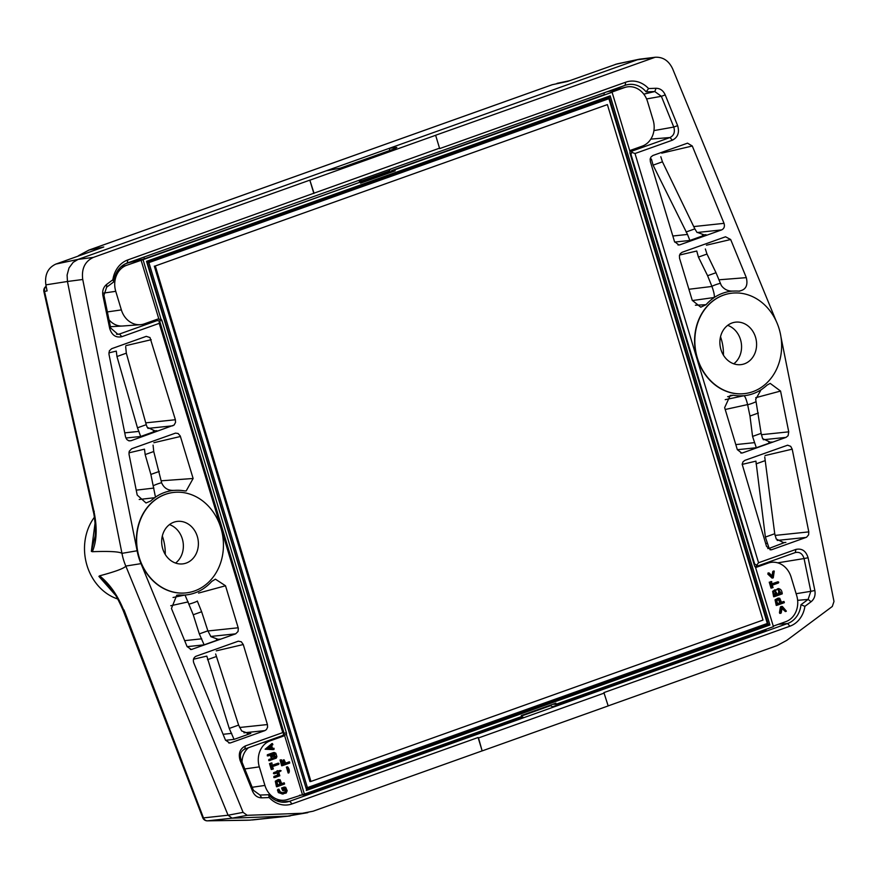 <?xml version="1.0" encoding="UTF-8"?>
<svg xmlns="http://www.w3.org/2000/svg" width="878" height="878" viewBox="0 0 878 878"><rect width="100%" height="100%" fill="white"/><g stroke="black" fill="none" stroke-linecap="round" stroke-linejoin="round"><path stroke-width="1.32" d="M765.814 629.383L766.154 630.514L552.602 706.735M305.884 793.547L306.224 794.678L521.4 717.875L523.87 717.655L521.576 716.558L521.302 715.526L555.895 703.179L556.202 704.2L552.844 704.266M521.4 717.875L521.06 716.744M521.455 716.042L550.484 705.682L553.381 707.119L787.566 623.534A23.794 20.304 81 0 0 800.977 604.712L804.896 606.347L811.096 601.737L808.122 599.4L810.822 591.322L814.861 590.51C815.64 595.251 814.389 598.994 811.096 601.737M306.224 794.678L299.574 795.227M143.915 257.089L144.442 258.812L360.265 182.119L143.037 259.658L161.025 319.252L158.951 319.34A2.404 2.052 81 0 0 157.425 319.186L144.321 323.861A20.962 17.889 81 0 1 140.293 324.706A20.962 17.889 81 0 1 121.362 309.901L115.753 291.331A20.962 17.889 81 0 1 126.641 265.299L143.037 259.658M360.265 182.119L360.573 183.151L395.166 170.804L394.859 169.772L391.698 170.552L391.895 171.21L360.364 182.459M391.698 170.552L604.371 94.637L603.845 92.925M284.055 734.184L282.233 735.687L244.775 749.055L245.401 745.927L282.76 732.592L284.055 734.184L283.748 732.065L160.125 322.599L159.269 320.854L156.932 320.657L119.474 334.035L121.844 336.691C115.852 337.964 111.802 335.187 109.673 328.361L110.705 328.032L103.944 295.271L102.913 295.601C102.133 290.859 103.384 287.117 106.666 284.384L112.867 279.764L113.778 281.882A23.794 20.304 81 0 1 127.2 263.06L390.897 168.938L389.086 171.111L359.508 181.669L359.091 180.286M127.09 263.093L144.442 258.812M607.378 104.603L763.004 620.066L310.944 781.431L155.307 265.957L607.378 104.603L155.307 265.957M310.944 781.431L309.934 781.585L154.308 266.122M148.975 262.873L307.41 787.632L767.339 623.468L608.904 98.709L147.537 263.104M277.119 785.206L279.983 784.186L278.776 780.838M270.611 748.407L270.007 746.421M776.887 603.855L779.752 602.835L778.534 599.455M774.264 595.229L776.69 594.373L774.615 591.179M777.732 594L780.136 593.133L778.073 589.939M147.449 262.796L605.754 99.214L608.904 98.709M305.972 787.862L307.41 787.632M280.73 784.065L279.171 780.696L276.976 782.122L277.876 785.086L279.983 784.186M270.753 746.3L268.196 748.297L271.357 748.286L270.753 746.3M780.498 602.725L778.962 599.301L776.734 600.75L777.645 603.746L779.752 602.835M777.436 594.252L775.373 591.059L775.022 595.108L776.69 594.373M774.78 591.135L775.373 591.059M780.893 593.023L778.83 589.818L778.479 593.879L780.136 593.133M778.226 589.895L778.83 589.818M306.005 787.972L306.62 787.764M606.127 99.148L147.317 262.379M283.715 788.653C283.792 791.089 283.342 790.815 282.354 787.84L285.646 787.237L287.172 790.716L286.217 793.021L282.079 793.975L279.171 792.516L278.216 789.915L278.963 789.212L280.148 791.813L282.914 792.878L286.151 791.539L284.834 788.257L283.715 788.653L284.055 790.343L282.935 790.76M281.728 783.714L284.242 782.814L284.593 783.999L277.228 786.633L276.043 781.08L280.027 779.653L281.728 783.714M278.392 771.103L281.147 770.774L278.754 772.278L279.819 775.801L274.979 777.524L274.682 776.328L278.458 774.978L277.744 772.629L274.759 773.694L274.188 772.794L277.635 771.224M272.685 767.844L273.376 768.898L272.037 769.369L270.248 763.465L272.015 763.037L271.971 765.484L278.392 763.191L278.995 763.619L278.677 764.387L272.323 766.659L272.959 767.745M275.066 756.09L271.104 756.847L274.726 754.904L274.353 753.73L268.503 755.815L267.823 754.937L274.156 752.479L275.846 753.214L276.888 756.66L276.241 758.153L269.513 760.524L269.568 759.393L275.462 757.297L275.066 756.09M274.068 748.286L273.958 749.505L265.902 749.11L272.443 743.556L272.871 744.654L271.653 745.598L272.465 748.286L274.068 748.286M273.212 749.625L265.145 749.23L271.851 743.655M287.139 766.988L287.6 766.823C289.301 768.898 289.729 770.928 288.895 772.903L287.139 766.988M285.613 763.212L289.444 761.841L289.773 763.026L282.409 765.66L280.828 759.876L283.056 764.123L284.615 763.564C283.748 759.448 284.077 759.327 285.613 763.212C284.077 759.327 283.748 759.448 284.615 763.564L283.868 763.684C282.99 759.569 283.331 759.448 284.867 763.333M280.861 759.799L281.805 759.986L283.056 764.123M782.089 607.795L781.233 612.877L780.476 613.239L781.486 606.511L782.452 606.566L786.359 611.143L785.558 611.329L782.089 607.795M781.486 602.363L783.999 601.474L784.35 602.659L776.997 605.282L775.801 599.707L778.566 598.137L779.774 598.291L781.486 602.363M776.009 590.235L778.018 588.776C780.52 588.622 781.936 590.312 782.254 593.846L774.385 596.656L773.386 591.19L778.775 588.534M772.41 586.471L773.112 587.503L771.773 587.986L769.984 582.059L771.729 581.631L771.685 584.079L778.138 581.785L778.742 582.213L778.413 582.981L772.047 585.264L772.706 586.361M772.662 576.55L773.507 571.457L774.264 571.095L773.266 577.834L772.3 577.779L768.393 573.191L769.183 572.994L772.662 576.55M765.089 624.269L768.228 624.324L609.102 97.304L605.985 98.665M610.177 95.845L609.102 97.304L147.252 262.149L146.527 261.337L610.177 95.845L769.929 624.982L768.228 624.324L306.367 789.179L147.252 262.149M556.202 704.2L773.43 626.662L755.442 567.067A2.239 1.91 81 0 1 754.542 565.805L630.042 153.43A2.239 1.91 -99 0 1 630.075 151.828L612.087 92.245L610.122 92.717L624.565 87.57A20.962 17.889 -99 0 1 626.069 87.12A20.962 17.889 -99 0 1 647.525 101.519L653.133 120.099A20.962 17.889 -99 0 1 642.246 146.132L629.702 150.61M259.317 766.867A20.962 17.889 -99 0 1 270.204 740.823L283.309 736.148A2.404 2.052 -99 0 0 284.461 735.04L286.393 734.491L304.381 794.085L287.896 799.386A20.962 17.889 -99 0 1 283.868 800.242A20.962 17.889 -99 0 1 264.926 785.437L259.317 766.867L244.786 768.952M282.957 788.773C283.034 791.199 282.584 790.924 281.608 787.95L284.187 787.138M282.354 787.84L281.608 787.95M283.1 794.096L278.414 792.636L277.47 790.035L278.15 789.289M282.562 792.867L285.405 791.66L284.384 788.422M277.228 786.633L276.482 786.754L275.297 781.2L278.03 779.653M281.695 783.571L283.792 782.935M274.123 773.781L273.409 773.386L273.738 772.618L276.647 771.575M278.458 774.978L277.711 775.098L276.998 772.75M274.979 777.535L273.87 777.579L273.925 776.448L277.711 775.098M278.337 770.972L280.027 770.478M271.928 765.342L277.777 763.3M270.248 763.465L271.214 763.125M272.037 769.369L271.28 769.49L269.502 763.586M275.67 756.276L274.32 756.199M275.824 756.781L274.924 756.397M275.462 757.297L274.704 757.418L275.077 756.902M269.919 760.578L268.767 760.633L268.822 759.514L274.704 757.418M268.459 755.815L267.329 755.892L267.362 754.762L273.376 752.611M274.957 753.906L273.607 753.851M275.11 754.4L274.21 754.026M274.726 754.904L273.969 755.025L274.353 754.509M270.962 757.396L270.665 756.21L273.969 755.025M288.895 772.892L288.149 773.013L286.393 767.109L287.018 766.933M282.409 765.66L281.651 765.781L280.071 759.997L282.299 764.244L283.868 763.684M285.569 763.081L289.027 761.994M755.596 567.572L768.14 563.094A20.962 17.889 81 0 1 769.633 562.644A20.962 17.889 81 0 1 791.1 577.055L796.708 595.624A20.962 17.889 81 0 1 785.821 621.657L773.277 626.135M780.805 613.316L779.73 613.36L779.455 612.581L780.377 607.148L781.947 606.369M785.382 611.538L781.969 608.553M776.997 605.282L776.24 605.403L775.054 599.828L777.776 598.28M781.453 602.231L783.549 601.584M774.385 596.656L773.639 596.766L772.64 591.311L774.989 589.851M777.271 588.897L778.413 588.622M771.641 583.947L777.524 581.894M769.984 582.059L770.928 581.719M771.773 587.986L771.016 588.106L769.238 582.18M772.069 578.108L767.833 574.102L768.217 572.983M772.036 575.913L772.75 571.578L773.573 571.26M306.367 789.179L146.527 261.337M306.29 790.474L769.929 624.982M284.011 733.24L286.426 732.889L161.925 320.514A2.239 1.91 81 0 0 161.025 319.252M286.426 732.889A2.239 1.91 -99 0 1 286.393 734.491M158.951 319.34L141.073 260.14M284.461 735.04L302.328 794.239M521.609 716.547L304.381 794.085M394.859 169.772L612.087 92.245M391.895 171.21L395.166 170.804M720.52 336.768A44.109 37.644 -99 0 1 721.266 339.029A44.109 37.644 -99 0 1 723.439 355.184M552.075 84.782A4.873 2.502 70.4 0 1 552.24 84.705L567.418 81.478L617.058 63.896L639.371 59.199L655.175 57.257C663 56.85 668.838 60.736 672.68 68.912L776.196 321.118M615.302 64.39L639.371 59.199M780.981 337.064L833.99 601.463L832.3 606.468L786.71 640.413L777.019 645.626L608.169 705.89L603.899 692.599L789.948 626.19A26.834 22.905 81 0 0 804.896 606.347M725.228 399.666L743.907 395.737A52.647 44.943 81 0 0 757.012 392.049A52.647 44.943 81 0 0 762.302 388.987L763.004 388.416A52.581 44.888 81 0 0 767.065 385.102L770.193 383.39L780.564 391.061L755.738 397.69M761.017 389.832L755.695 399.347L761.127 433.359L762.609 438.627L770.566 442.303L772.267 442.04L756.331 447.736L754.608 442.633L735.808 444.597M754.608 442.633L752.567 436.41L749.977 416.04L747.606 404.582L725.206 409.488M743.907 395.737C745.027 396.208 746.267 399.15 747.606 404.582M783.802 542.703L776.229 539.004L774.736 533.736L764.738 456.966M742.151 464.396L755.936 461.148L765.375 537.073L769.139 548.399L784.175 542.681M740.791 453.015L742.656 452.872L741.734 453.07L737.322 449.635L724.646 407.633L730.276 395.385L733.36 395.243L727.61 396.713M756.375 565.597L758.559 562.754L635.003 153.529L631.589 152.267L631.019 154.528L754.641 563.983L757.835 565.926L795.292 552.558L795.918 549.419C801.91 548.146 805.971 550.923 808.089 557.749L804.061 558.551C802.536 553.645 799.606 551.647 795.292 552.558L795.578 552.46M758.559 562.754L795.918 549.419M808.089 557.749L814.861 590.51M796.126 593.704L810.822 591.322L804.061 558.551L777.71 562.842M800.977 604.712L808.122 599.4L797.641 600.332M808.803 531.892L792.208 449.163L790.705 446.353L787.599 445.201L744.906 460.335L743.029 461.784L742.162 464.221L766.538 546.412L770.95 549.847L771.872 549.65L806.542 537.248L808.594 534.856L808.803 531.892L775.044 535.415M742.656 452.872L786.084 437.365L788.115 435.664L788.74 431.844L780.564 391.061M733.36 395.243A52.581 44.888 81 0 0 743.018 395.748M749.977 416.04L758.372 413.033M692.325 300.561L714.242 297.499A52.647 44.943 -99 0 1 732.735 291.079L733.624 291.09A52.581 44.888 -99 0 1 738.694 291.134C745.652 290.146 748.188 285.646 746.322 277.646L718.873 279.808M738.694 291.134L739.781 291.134M732.735 291.079C728.005 291.244 724.196 289.4 721.332 285.526L716.009 272.718L707.602 275.714L698.427 257.1L696.748 251.02L679.572 255.037M714.242 297.499C714.648 295.568 713.88 291.88 711.948 286.458L688.912 289.268M707.602 275.714L711.948 286.458M660.816 156.756L662.451 161.815L694.838 228.873L696.891 232.242L704.343 234.942L706.022 234.689L689.867 240.451L674.688 242.076M672.822 236.006L687.496 234.437L689.867 240.451M687.496 234.437L653.078 165.152L651.41 159.072L650.126 159.379M705.363 248.99L706.988 254.049L716.009 272.718M706.417 245.192L730.672 239.518L725.524 236.786L682.096 252.282L680.22 253.742L679.418 255.641L679.561 258.33L692.248 300.331L700.787 307.201L706.022 304.699L695.398 305.226M631.589 152.267L632.533 150.906L629.877 151.159M635.003 153.529L672.372 140.195C677.893 137.352 679.638 132.501 677.629 125.642L673.777 127.058C675.226 131.996 673.964 135.486 669.991 137.528L672.372 140.195M650.828 139.108L669.991 137.528L632.533 150.906M646.592 98.94L661.375 96.306L665.217 94.901C663.263 90.566 660.223 88.36 656.075 88.283L654.79 91.542L661.364 96.306L673.777 127.058L653.934 130.592M677.629 125.642L665.217 94.901M390.897 168.938L625.081 85.342A23.794 20.304 -99 0 1 626.892 84.804A23.794 20.304 -99 0 1 646.142 91.861L648.568 88.557L656.075 88.272M646.142 91.861L654.79 91.542L643.793 94.155M625.081 85.342L625.707 82.203A26.834 22.905 -99 0 1 648.568 88.557M692.292 146.011L724.032 223.341C724.943 226.425 724.163 228.609 721.683 229.893L679.835 244.819L678.913 245.017L674.513 241.582L650.346 161.552L650.203 158.863L650.993 156.964L652.87 155.505L687.529 143.158L692.292 146.011L661.738 153.156M730.672 239.518L746.322 277.646M706.022 304.699A52.581 44.888 -99 0 1 713.529 298.059M752.819 391.687A50.617 43.209 -99 0 1 746.168 393.388A50.617 43.209 -99 0 1 695.563 350.168A50.617 43.209 -99 0 1 730.309 293.395A50.617 43.209 -99 0 1 780.147 332.685A50.617 43.209 -99 0 1 752.819 391.687M746.048 393.41A50.617 43.209 -99 0 1 745.916 393.432A50.617 43.209 -99 0 1 695.31 350.201A50.617 43.209 -99 0 1 730.057 293.439A50.617 43.209 -99 0 1 730.178 293.417M655.175 57.257L435.62 135.245L439.659 148.612L625.707 82.203M652.069 57.981L637.516 59.726L389.25 148.338L396.845 147.383L395.44 148.47L340.401 168.115L326.353 170.782L389.25 148.338L389.898 150.456M744.401 363.832A21.412 18.284 81 0 0 755.53 337.218A21.412 18.284 81 0 0 734.886 322.248A21.412 18.284 81 0 0 720.179 346.261A21.412 18.284 81 0 0 741.592 364.546A21.412 18.284 81 0 0 744.401 363.832M733.778 363.821A21.412 18.284 81 0 0 741.262 342.914A21.412 18.284 81 0 0 727.675 325.354M94.385 517.274A50.079 42.748 81 0 0 117.707 598.983M165.24 554.424A44.109 37.644 81 0 0 163.056 538.269A44.109 37.644 81 0 0 162.32 536.008M94.231 511.303L93.924 511.281C97.359 527.557 96.832 541.035 92.333 551.702L91.356 551.362L95.098 536.271C96.042 528.775 94.319 514.64 93.298 511.457L43.9 291.595L44.526 291.408A4.873 4.225 -101 0 1 46.194 286.426A4.873 3.71 -133.8 0 0 45.283 287.007A4.873 4.873 0 0 0 43.9 291.595M77.868 256.222L78.877 255.476A4.873 2.316 53.3 0 1 79.338 255.268L89.04 250.054L103.769 246.981L55.885 264.069C47.895 267.79 44.558 274.715 45.875 284.856L47.083 290.914L44.526 291.408L93.924 511.281M55.885 264.069L78.098 259.394L73.17 262.335L69.022 267.922L67.101 275.044L67.452 281.487L45.875 284.856M249.703 820.14A4.873 2.524 -92.1 0 0 249.791 820.14L287.732 816.112L232.154 818.164L228.071 815.234L125.817 566.058M307.849 812.644L287.732 816.112L313.062 811.217L482.143 750.877L478.104 737.498L478.499 737.948L604.294 693.049M141.018 563.643L125.795 566.058A51.352 43.834 -99 0 1 121.965 553.349L137.133 550.769A50.847 43.406 81 0 0 141.018 563.643L243.107 812.37L247.19 815.311L302.416 813.269M123.996 609.881L203.476 817.901A4.873 4.203 83.8 0 0 207.559 820.831A4.873 3.885 89.2 0 1 207.362 820.842L249.89 820.129A4.873 2.524 -92.1 0 1 249.791 820.14L246.389 820.271M553.381 707.119L289.685 801.252A23.794 20.304 -99 0 1 285.229 802.207A23.794 20.304 -99 0 1 268.624 794.733L269.195 797.564L261.688 797.839L259.976 795.051L253.391 790.288L252.546 791.221C254.499 795.545 257.55 797.751 261.688 797.839M123.996 610.89C117.904 595.624 109.772 583.936 99.609 575.825L98.907 576.385L109.432 586.537C113.646 592.848 115.183 592.43 123.26 610.726L202.741 817.725A4.873 4.873 0 0 0 207.362 820.842M98.907 576.385L115.303 594.944M184.15 595.032A52.581 44.888 -99 0 1 179.079 594.977L176.763 595.196L171.451 608.476L187.091 646.592L191.327 649.522L235.677 633.828L238.048 631.48L238.333 628.308L225.525 585.78L215.395 579.162L211.752 581.423A52.581 44.888 -99 0 1 204.245 588.051L203.52 588.611A52.647 44.943 -99 0 1 198.801 591.3A52.647 44.943 -99 0 1 185.028 595.032L173.043 597.49M185.028 595.032L193.248 614.754L201.644 611.757L207.867 630.832L210.929 636.693L218.381 639.404L220.06 639.14L204.124 644.836L187.124 646.658M201.644 611.757L197.309 601.002M215.637 654L238.618 725.096L241.68 730.957L249.132 733.668L250.812 733.404L234.064 739.386L229.246 728.444L206.813 656.107L193.489 659.224M207.867 630.832L199.306 633.894L204.124 644.836M245.401 745.927C239.881 748.758 238.125 753.609 240.133 760.48L240.978 759.536C239.54 754.597 240.802 751.096 244.775 749.055M253.391 790.288L240.978 759.536M240.133 760.48L252.546 791.221M268.624 794.733L259.976 795.051M280.73 801.987L289.685 801.252L292.056 803.908A26.834 22.905 -99 0 1 269.195 797.564M292.056 803.908L478.104 737.498M225.47 740.11L193.731 662.78C192.82 659.696 193.61 657.512 196.079 656.228L238.311 641.181L241.296 641.774L243.261 644.529L267.417 724.559L267.57 727.247L266.462 729.541L264.893 730.606L230.629 742.843L229.707 743.029L225.47 740.11M199.306 633.894L193.248 614.754M482.143 750.877L478.499 737.948M608.191 705.923L482.395 750.822M361.385 179.463L359.508 181.669M91.356 551.362L95.054 523.079M173.866 490.385A52.647 44.943 81 0 0 155.472 497.124L154.758 497.705A52.581 44.888 81 0 0 150.709 501.009L146.011 502.973L137.209 495.06L129.022 454.266L129.231 451.303L131.689 448.746L175.501 433.128L178.091 433.491L180.275 436.004L193.127 478.488L186.18 490.956L184.413 490.879A52.581 44.888 81 0 0 174.755 490.374L173.866 490.385C168.093 490.648 164.021 488.146 161.651 482.889L153.738 451.522L153.079 445.08M155.472 497.124L150.873 474.427L145.166 454.584L144.497 449.174L128.923 452.839M154.758 497.705L139.196 499.483M146.253 424.689L147.186 427.29L155.143 430.966L156.844 430.703L140.689 436.476L137.473 427.816L146.253 424.689L126.333 353.175L125.675 346.733M108.861 352.868L116.291 351.112L116.961 356.523L137.473 427.816M282.76 732.592L159.214 323.356L159.269 320.854M159.214 323.356L121.844 336.691M116.5 334.277L119.474 334.035L117.992 334.375L110.705 328.032M109.673 328.361L102.913 295.601M106.666 284.384L106.644 287.194L103.944 295.271M113.778 281.882L106.644 287.194M127.2 263.06L127.826 259.921A26.834 22.905 81 0 0 112.867 279.764M127.826 259.921L439.768 148.086M108.971 354.218L125.554 436.959L126.871 439.571L128.792 440.778L131.02 440.723L174.085 425.062L175.534 422.428L175.391 419.739L149.995 337.558L146.286 336.351L111.627 348.698L109.366 350.816L108.971 354.218M159.28 471.431L150.873 474.427M194.609 590.938A50.617 43.209 81 0 0 221.947 531.925A50.617 43.209 81 0 0 172.099 492.646A50.617 43.209 81 0 0 137.363 549.409A50.617 43.209 81 0 0 187.969 592.639A50.617 43.209 81 0 0 194.609 590.938M171.978 492.668A50.617 43.209 81 0 0 171.847 492.679A50.617 43.209 81 0 0 137.111 549.452A50.617 43.209 81 0 0 187.716 592.672A50.617 43.209 81 0 0 187.837 592.65M137.133 550.769L82.741 279.489C81.369 268.734 84.914 261.37 93.386 257.397L309.835 180.144L313.863 193.511M309.835 180.144L313.973 192.995M162.737 548.816A21.412 18.284 -99 0 1 176.676 521.488A21.412 18.284 -99 0 1 197.759 538.104A21.412 18.284 -99 0 1 186.202 563.072A21.412 18.284 -99 0 1 183.392 563.797A21.412 18.284 -99 0 1 162.737 548.816M169.465 524.594A21.412 18.284 -99 0 1 183.063 542.154A21.412 18.284 -99 0 1 175.567 563.061M82.741 279.489L67.452 281.487L121.965 553.349C119.243 551.625 109.366 551.077 92.333 551.702M125.839 566.112C124.171 568.373 115.424 571.622 99.609 575.825M93.386 257.397L78.098 259.394L326.353 170.782M435.872 135.212L310.088 180.111M107.379 311.92L121.362 309.901M140.293 324.706L122.624 326.012A19.47 16.616 -99 0 1 122.382 326.023A19.47 16.616 -99 0 1 108.993 319.735M103.758 293.054L115.753 291.331M262.621 742.689L270.204 740.823M248.419 747.76A19.47 16.616 81 0 0 242.021 762.126M275.725 738.014L283.309 736.148M278.809 791.868L278.052 791.989M271.423 756.09L270.665 756.21M760.546 564.96L768.14 563.094M781.486 606.511L780.74 606.632M252.184 787.27L264.926 785.437M159.302 320.898L161.925 320.514M626.069 87.12L608.849 91.345A19.47 16.616 81 0 0 608.619 91.411A19.47 16.616 81 0 0 607.466 91.762L624.565 87.57M121.197 266.638L126.641 265.299M606.018 92.146L603.888 93.046M125.236 263.894L128.528 262.72M778.479 624.28L787.566 623.534L789.948 626.19M552.24 84.705A4.873 2.502 70.4 0 1 552.405 84.661L89.04 250.054A4.873 2.502 70.4 0 0 88.865 250.098L552.24 84.705M747.639 404.758A62.272 53.152 81 0 0 756.035 401.707M764.848 460.741L756.057 463.88M752.567 436.41L761.127 433.359M765.375 537.073L774.736 533.736M754.641 563.983L754.037 564.137M765.067 455.55L792.208 449.163M782.43 542.681L785.876 542.417M769.139 548.399L767.767 548.541M771.872 549.65L770.006 549.793M806.147 537.413L777.195 540.431M767.405 543.306L765.66 543.482M761.358 434.698L788.74 431.844M737.344 449.712L756.331 447.736M763.3 439.746L786.084 437.365M772.267 442.04L768.821 442.303M711.882 286.294A62.272 53.152 -99 0 1 720.3 283.342M694.838 228.873L686.058 232.011M698.427 257.1L706.988 254.049M653.078 165.152L662.451 161.815M631.019 154.528L630.382 154.594M693.73 226.579L724.032 223.341M697.121 232.516L721.683 229.893M677.97 244.973L679.835 244.819M702.51 234.964L706.022 234.689M82.247 254.664L78.23 256.091M246.509 820.261L207.559 820.831L232.154 818.164L247.19 815.311M243.107 812.37L228.071 815.223L203.476 817.901A4.873 0.867 159 0 1 202.741 817.725M170.727 605.743L188.221 601.891M197.374 601.167A62.272 53.152 -99 0 1 188.957 604.119M207.471 659.685L216.262 656.557M238.618 725.096L229.246 728.444M198.571 593.078L225.525 585.78M225.558 740.297L234.064 739.386M230.629 742.843L228.763 742.986M264.893 730.606L243.952 732.812M250.812 733.404L247.3 733.679M216.284 650.85L243.261 644.529M239.573 727.489L267.417 724.559M231.693 733.371L223.089 734.293M190.383 649.479L192.249 649.325M210.753 636.451L235.677 633.828M216.548 639.414L220.06 639.14M207.921 630.975L238.201 627.781M201.753 638.822L184.654 640.644M136.222 490.154L153.859 488.08M161.607 482.713A62.272 53.152 81 0 0 153.211 485.753M153.738 451.522L145.166 454.584M126.333 353.175L116.961 356.523M161.212 480.793L193.127 478.488M110.474 326.89L111.1 326.671M156.932 320.657L152.476 320.942M129.132 440.866L131.02 440.723M125.883 438.023L140.689 436.476M147.888 428.409L172.867 425.786M156.844 430.703L153.398 430.966M145.748 422.856L175.391 419.739M125.883 345.647L151.225 339.709M124.731 432.865L138.965 431.383M153.859 442.721L180.451 436.487M110.43 326.704L122.382 326.023M277.931 789.333L278.677 789.212M282.156 792.999L282.914 792.878M284.077 788.4L284.834 788.279M283.803 787.193L284.56 787.072M278.019 779.62L278.776 779.499M283.473 782.989L284.22 782.869M277.042 770.807L277.788 770.686M274.013 773.792L274.759 773.672M279.588 770.555L280.334 770.434M277.646 763.322L278.392 763.201M270.885 763.07L271.642 762.949M272.224 767.888L272.981 767.767M273.354 752.611L274.112 752.501M270.94 757.385L271.686 757.264M271.686 743.688L272.443 743.567M287.611 766.834L286.854 766.955M283.364 759.931L284.121 759.81M288.708 761.95L289.455 761.83M761.259 564.708L769.633 562.644M785.261 611.549L786.019 611.439M777.765 598.236L778.523 598.116M783.264 601.628L784.01 601.507M774.55 589.884L775.296 589.764M778.029 588.688L778.775 588.567M777.392 581.916L778.138 581.796M770.61 581.664L771.367 581.554M771.971 586.504L772.728 586.383M772.058 578.097L772.816 577.976M767.987 573.016L768.733 572.895M773.178 571.139L773.935 571.018M606.577 91.949L608.619 91.411M276.669 800.769L283.868 800.242M557.014 83.355L569.679 80.677M757.626 565.992L754.981 566.639M45.283 287.007L46.139 286.184M78.877 255.476L88.865 250.098M252.326 819.964L290.168 815.936M157.557 320.536L152.761 320.843"/></g></svg>
